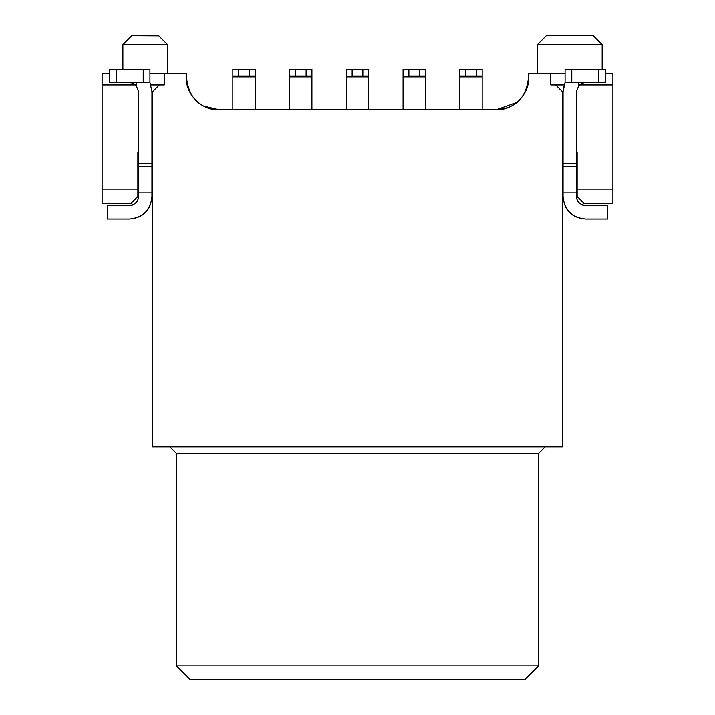 <?xml version="1.0" encoding="UTF-8"?>
<svg xmlns="http://www.w3.org/2000/svg" width="715" height="715" viewBox="0 0 715 715"><rect width="100%" height="100%" fill="white"/><g stroke="black" fill="none" stroke-linecap="round" stroke-linejoin="round"><path stroke-width="1.07" d="M562.392 446.875L152.608 446.875L562.392 446.875L562.392 91.609L555.689 84.906L550.773 84.906L550.773 73.734L550.773 84.906L564.09 84.906L555.689 84.906L562.392 91.609L562.392 446.875M538.484 453.578L176.516 453.578L176.516 665.844L538.484 665.844L538.484 453.578L538.484 665.844L176.516 665.844L176.516 453.578L169.812 446.875L176.516 453.578L538.484 453.578L545.188 446.875L538.484 453.578M189.922 679.25L176.516 665.844L189.922 679.25L525.078 679.25L538.484 665.844L525.078 679.25L189.922 679.25M528.43 78.203L528.43 73.734L528.43 78.203C529.824 93.683 512.628 110.888 497.148 109.484L217.852 109.484C202.372 110.888 185.176 93.683 186.57 78.203L186.57 73.734L186.57 78.203C188.992 97.883 199.422 108.305 217.852 109.484L497.148 109.484C515.578 108.305 526.008 97.883 528.43 78.203M152.608 158.641L151.938 158.641L152.608 158.641M138.531 158.641L137.861 158.641L138.531 158.641M577.139 158.641L576.469 158.641L577.139 158.641M563.062 158.641L562.392 158.641L563.062 158.641M152.608 151.938L151.938 151.938L152.608 151.938M138.531 151.938L137.861 151.938L137.861 196.625L131.158 203.328L102.111 203.328L131.158 203.328L137.861 196.625L137.861 189.922L102.111 189.922L102.111 203.328L102.111 189.922L137.861 189.922L137.861 151.938L138.531 151.938M577.139 151.938L576.469 151.938L577.139 151.938L577.139 189.922L577.139 151.938M563.062 151.938L562.392 151.938L563.062 151.938M612.889 203.328L583.842 203.328L577.139 196.625L577.139 189.922L577.139 196.625L583.842 203.328L612.889 203.328L612.889 189.922L577.139 189.922L612.889 189.922L612.889 84.906L579.499 84.906L612.889 84.906L612.889 203.328M159.311 84.906L150.91 84.906L159.311 84.906L152.608 91.609L152.608 446.875L152.608 91.609L159.311 84.906L164.227 84.906L164.227 73.734L149.927 73.734L164.227 73.734L164.227 84.906L159.311 84.906M135.501 84.906L102.111 84.906L102.111 189.922L102.111 73.734L102.111 84.906L135.501 84.906M612.889 73.734L612.889 84.906L612.889 73.734L605.292 73.734L612.889 73.734M565.073 73.734L528.43 73.734L565.073 73.734M109.708 73.734L102.111 73.734L109.708 73.734M186.57 73.734L164.227 73.734L186.57 73.734M122.891 69.266L122.891 44.688L122.891 69.266M122.891 44.688L131.828 35.75L122.891 44.688L167.578 44.688L167.578 73.734L167.578 44.688L122.891 44.688L131.828 35.75L158.793 35.902M602.164 69.266L602.164 44.688L537.367 44.688L602.164 44.688L602.164 69.266M537.367 73.734L537.367 44.688L546.305 35.75L593.227 35.75L546.305 35.75L593.227 35.75L602.164 44.688L593.2 35.75M131.828 35.759L158.641 35.759L131.828 35.759M145.234 44.688L130.738 44.688M167.578 44.688L158.641 35.75M512.414 105.507L508.669 107.286M497.193 109.484L517.133 102.272M517.83 101.673L517.195 102.218M516.239 102.987L511.529 105.981M217.852 109.484L203.471 105.981M198.761 102.987L197.867 102.272M255.166 71.455L255.166 109.484L255.166 71.455M232.822 109.484L232.822 69.266L232.822 109.484M255.166 76.845L255.166 109.484L255.166 76.845L232.822 76.845L255.166 76.845L255.166 75.969L232.822 75.969L238.631 75.969L238.631 69.266L232.822 69.266L255.166 69.266L249.356 69.266L249.356 75.969L255.166 75.969L255.166 69.266L255.166 75.969M249.356 69.266L238.631 69.266L238.631 75.969L249.356 75.969L249.356 69.266M138.531 196.625L138.531 91.609L138.531 196.625C137.968 202.014 134.983 204.999 129.594 205.562C135.064 205.071 138.04 202.095 138.531 196.625M151.938 91.609L151.938 196.625L151.938 192.156L138.531 192.156L151.938 192.156L151.938 166.765L138.531 166.765L151.938 166.765L151.938 163.762L138.531 163.762L151.938 163.762L151.938 91.609L149.927 82.35L151.938 91.609M129.594 218.969L107.25 218.969L107.25 205.562L129.594 205.562L107.25 205.562L107.25 218.969L129.594 218.969C143.072 217.548 150.516 210.103 151.938 196.625C150.704 210.29 143.259 217.735 129.594 218.969C143.259 217.735 150.704 210.29 151.938 196.625M129.656 82.672L129.594 82.672C130.353 82.073 132.588 83.083 136.297 85.702L136.297 82.672L136.297 85.702L138.531 91.609L136.297 85.702C132.641 83.011 130.407 82.002 129.594 82.672L131.14 82.806M149.927 82.672L109.708 82.672L149.927 82.672L149.927 69.266L149.927 82.672M109.708 69.266L149.927 69.266L143.223 69.266L143.223 82.672L143.223 69.266L116.411 69.266L116.411 82.672L116.411 69.266L109.708 69.266L109.708 82.672L109.708 69.266M576.469 91.609L576.469 196.625L576.469 91.609L578.703 85.702L576.469 91.609M563.062 196.625L563.062 91.609L563.062 163.762L576.469 163.762L563.062 163.762L563.062 166.765L576.469 166.765L563.062 166.765L563.062 192.156L576.469 192.156L563.062 192.156L563.062 196.625C564.484 210.103 571.928 217.548 585.406 218.969L607.75 218.969L607.75 205.562L585.406 205.562C580.017 204.999 577.032 202.014 576.469 196.625C576.96 202.095 579.937 205.071 585.406 205.562L607.75 205.562L607.75 218.969L585.406 218.969C571.741 217.735 564.296 210.29 563.062 196.625M585.406 82.672C584.655 82.118 582.421 83.128 578.703 85.702L578.703 82.672L578.703 85.702C582.359 83.074 584.593 82.064 585.406 82.672M565.073 82.35L563.062 91.609L565.073 82.35M563.769 86.032L563.062 91.609M565.073 69.266L605.292 69.266L565.073 69.266L565.073 82.672L565.073 69.266M605.292 82.672L565.073 82.672L571.777 82.672L571.777 69.266L571.777 82.672L598.589 82.672L598.589 69.266L598.589 82.672L605.292 82.672L605.292 69.266L605.292 82.672M311.919 71.455L311.919 109.484L311.919 71.455M289.575 109.484L289.575 69.266L289.575 109.484M311.919 76.845L311.919 109.484L311.919 76.845L289.575 76.845L311.919 76.845L311.919 75.969L289.575 75.969L295.384 75.969L295.384 69.266L289.575 69.266L311.919 69.266L306.109 69.266L306.109 75.969L311.919 75.969L311.919 69.266L311.919 75.969M306.109 69.266L295.384 69.266L295.384 75.969L306.109 75.969L306.109 69.266M368.672 76.845L346.328 76.845L346.328 109.484L346.328 76.845L368.672 76.845L368.672 109.484L368.672 69.266L362.863 69.266L362.863 75.969L352.138 75.969L352.138 69.266L368.672 69.266L368.672 109.484L368.672 71.455M346.328 76.845L346.328 69.266L346.328 76.845M362.863 75.969L362.863 69.266L346.328 69.266L352.138 69.266L352.138 75.969L368.672 75.969L368.672 69.266M425.425 76.845L403.081 76.845L403.081 109.484L403.081 76.845L425.425 76.845L425.425 109.484L425.425 75.969L408.891 75.969L408.891 69.266L425.425 69.266L425.425 109.484L425.425 71.455M403.081 76.845L403.081 69.266L403.081 76.845M408.891 75.969L425.425 75.969L425.425 69.266L419.616 69.266L419.616 75.969L419.616 69.266L403.081 69.266L408.891 69.266L408.891 75.969M482.178 69.266L482.178 109.484L482.178 69.266L482.178 75.969L459.834 75.969L459.834 69.266L459.834 76.845L459.834 75.969L465.644 75.969L465.644 69.266L459.834 69.266L482.178 69.266L476.369 69.266L476.369 75.969L482.178 75.969L482.178 69.266L482.178 109.484L482.178 76.845L459.834 76.845L459.834 109.484L459.834 76.845L482.178 76.845M476.369 69.266L465.644 69.266L465.644 75.969L476.369 75.969L476.369 69.266M425.425 69.266L425.425 75.969"/></g></svg>

